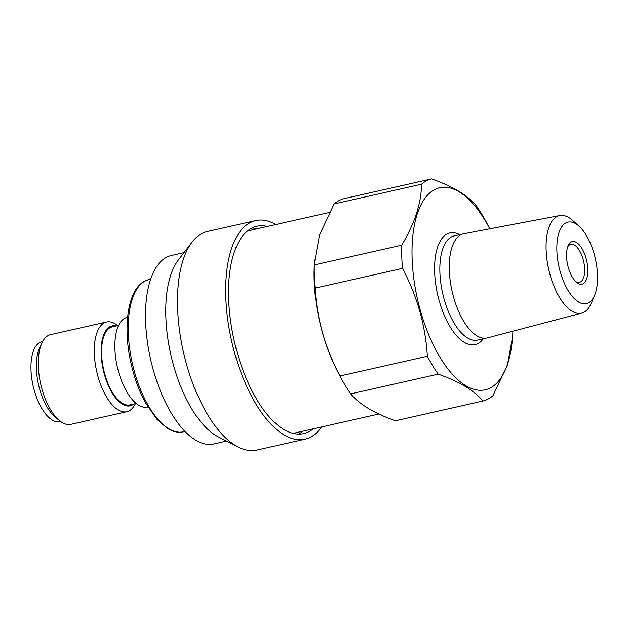 <?xml version="1.0" encoding="UTF-8"?>
<svg xmlns="http://www.w3.org/2000/svg" width="629" height="629" viewBox="0 0 629 629"><rect width="100%" height="100%" fill="white"/><g stroke="black" fill="none" stroke-linecap="round" stroke-linejoin="round"><path stroke-width="0.94" d="M575.621 281.485A19.515 8.704 77.3 0 0 579.458 282.366A19.515 8.704 77.3 0 0 583.075 259.148A19.515 8.704 77.3 0 0 570.865 244.296A19.515 8.704 77.3 0 0 567.775 246.741M586.039 258.197A21.834 9.734 77.3 0 0 568.286 245.483A21.834 9.734 77.3 0 0 568.333 267.553A21.834 9.734 77.3 0 0 576.628 282.405A21.834 9.734 77.3 0 0 586.44 279.449A21.834 9.734 77.3 0 0 586.039 258.197M401.703 245.184L314.288 264.919L314.319 263.63L314.154 268.536A103.754 46.271 77.3 0 0 322.575 333.087A103.754 46.271 77.3 0 0 337.246 370.78L339.935 375.985A113.991 50.839 77.3 0 0 350.77 393.864L438.185 374.129C459.437 381.591 474.337 390.554 482.875 401.027A113.991 50.839 77.3 0 0 492.932 395.712L507.446 364.946L512.721 336.035L512.879 331.192A103.557 46.184 77.3 0 1 475.61 389.736A103.557 46.184 77.3 0 1 420.486 310.954A103.557 46.184 77.3 0 1 426.462 196.327A103.557 46.184 77.3 0 1 489.763 228.814L487.105 223.68A113.991 50.839 77.3 0 0 476.271 205.793C467.897 195.43 452.998 186.467 431.58 178.903A113.991 50.839 77.3 0 0 421.524 184.211C421.391 202.963 414.786 223.287 401.703 245.184A113.991 50.839 77.3 0 0 402.481 268.379C409.77 282.177 415.533 296.456 419.787 311.213C423.915 326.144 426.438 341.162 427.35 356.242A113.991 50.839 77.3 0 0 438.185 374.129M579.026 226.157L572.642 220.449A49.998 22.298 77.3 0 0 559.771 215.558L463.887 233.721A53.402 23.816 77.3 0 0 463.526 233.791A53.402 23.816 77.3 0 0 453.627 297.32A53.402 23.816 77.3 0 0 487.05 337.977A53.402 23.816 77.3 0 0 487.412 337.883L581.794 313.085A49.998 22.298 77.3 0 0 591.315 303.139L594.625 295.237A41.766 18.626 77.3 0 0 594.13 253.927A41.766 18.626 77.3 0 0 579.026 226.157A41.766 18.626 77.3 0 0 559.684 230.678A41.766 18.626 77.3 0 0 560.25 271.822A41.766 18.626 77.3 0 0 594.625 295.237M559.771 215.558A49.998 22.298 77.3 0 0 550.163 275.109A49.998 22.298 77.3 0 0 581.794 313.085M482.875 401.027L395.468 420.762C374.216 413.3 359.316 404.337 350.77 393.864M427.35 356.242L339.935 375.985C332.71 362.32 326.946 348.041 322.638 333.15C318.526 318.36 316.002 303.351 315.074 288.113L402.481 268.379M314.288 264.919A113.991 50.839 77.3 0 0 315.074 288.113M431.58 178.903L344.165 198.638A113.991 50.839 77.3 0 0 334.109 203.945L421.524 184.211M314.319 263.63L319.524 234.939L334.109 203.945M251.985 228.02A106.262 47.387 -102.7 0 1 257.332 228.736M313.156 428.852A106.262 47.387 -102.7 0 1 303.721 433.562A106.262 47.387 -102.7 0 1 237.219 352.672A106.262 47.387 -102.7 0 1 256.907 226.259A106.262 47.387 -102.7 0 1 267.451 226.448M321.584 426.949A112.056 49.974 -102.7 0 1 304.994 439.215A112.056 49.974 -102.7 0 1 234.869 353.915A112.056 49.974 -102.7 0 1 255.633 220.606A112.056 49.974 -102.7 0 1 275.879 224.545M304.994 439.215L256.797 450.097A112.056 49.974 -102.7 0 1 238.234 447.07A112.056 49.974 -102.7 0 1 186.671 364.796A112.056 49.974 -102.7 0 1 191.979 242.196A112.056 49.974 -102.7 0 1 207.436 231.488L255.633 220.606M238.234 447.07L218.121 436.762A96.599 43.079 -102.7 0 1 173.667 365.834A96.599 43.079 -102.7 0 1 178.243 260.147L191.979 242.196M226.55 441.086L213.876 443.948A96.599 43.079 -102.7 0 1 153.421 370.41A96.599 43.079 -102.7 0 1 171.324 255.484L183.998 252.622M303.036 431.14A106.262 47.387 -102.7 0 1 298.516 434.081M135.377 403.637A45.98 20.505 -102.7 0 1 129.142 410.847A45.98 20.505 -102.7 0 1 126.822 411.712L70.825 424.355A45.98 20.505 -102.7 0 1 59.511 420.636A45.98 20.505 -102.7 0 1 40.688 384.02A45.98 20.505 -102.7 0 1 41.946 342.86A45.98 20.505 -102.7 0 1 48.244 335.509A45.98 20.505 -102.7 0 1 50.564 334.644L106.568 322.001A45.98 20.505 -102.7 0 1 117.757 325.618M126.822 411.712A45.98 20.505 -102.7 0 1 97.338 374.051A45.98 20.505 -102.7 0 1 104.249 322.866A45.98 20.505 -102.7 0 1 106.568 322.001M59.511 420.636L55.25 417.137A40.956 18.265 -102.7 0 1 38.487 384.516A40.956 18.265 -102.7 0 1 39.611 347.853L41.946 342.86M42.583 341.602L41.891 341.759A40.956 18.265 77.3 0 0 39.824 342.522A40.956 18.265 77.3 0 0 33.667 388.117A40.956 18.265 77.3 0 0 59.936 421.666L60.628 421.509M133.733 404.007A40.956 18.265 -102.7 0 1 132.169 405.052A40.956 18.265 -102.7 0 1 104.469 374.64A40.956 18.265 -102.7 0 1 109.996 326.679A40.956 18.265 -102.7 0 1 116.121 325.987M127.593 317.252L127.144 317.354A45.98 20.505 77.3 0 0 124.825 318.219A45.98 20.505 77.3 0 0 117.914 369.404A45.98 20.505 77.3 0 0 147.398 407.065L147.846 406.963M118.59 325.429L112.269 326.852A39.997 17.832 77.3 0 0 110.256 327.607A39.997 17.832 77.3 0 0 104.241 372.124A39.997 17.832 77.3 0 0 129.888 404.879L136.21 403.448M483.245 338.834A57.263 25.537 -102.7 0 1 439.262 301.039A57.263 25.537 -102.7 0 1 459.72 234.656M463.526 233.791L454.099 235.922A53.402 23.816 77.3 0 0 444.2 299.451A53.402 23.816 77.3 0 0 477.623 340.1L487.05 337.977M183.479 431.793C179.658 432.634 175.719 432.233 171.662 430.598L167.786 428.679L157.266 419.826L145.472 402.819C139.237 391.301 134.457 378.304 131.131 363.821C122.474 326.734 127.844 289.442 144.701 281.155L149.097 279.52A78.051 34.807 77.3 0 0 145.157 280.982A78.051 34.807 77.3 0 0 133.419 367.871A78.051 34.807 77.3 0 0 183.479 431.793L185.036 431.447M293.177 433.365L378.862 414.016M247.472 230.961L329.321 212.484M149.097 279.52L150.645 279.166"/></g></svg>
